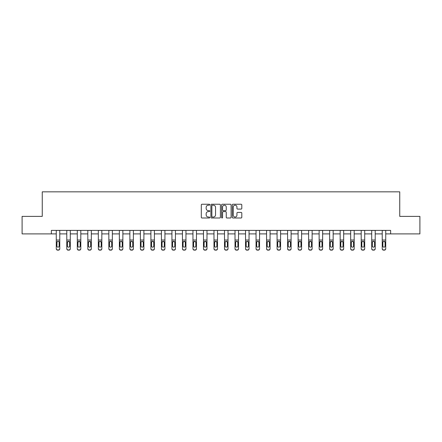 <?xml version="1.0" encoding="UTF-8"?>
<svg xmlns="http://www.w3.org/2000/svg" width="442" height="442" viewBox="0 0 442 442"><rect width="100%" height="100%" fill="white"/><g stroke="black" fill="none" stroke-linecap="round" stroke-linejoin="round"><path stroke-width="0.66" d="M209.784 204.718A0.481 0.481 0 0 0 209.304 204.237L201.994 204.237A0.691 0.691 0 0 0 201.303 204.922L201.303 217.309A0.691 0.691 0 0 0 201.994 217.994L209.304 217.994A0.481 0.481 0 0 0 209.784 217.514A0.481 0.481 0 0 0 209.304 217.033L208.359 217.033A2.204 2.204 0 0 1 206.154 214.834L206.154 213.801A2.204 2.204 0 0 1 208.359 211.596L209.304 211.596A0.481 0.481 0 0 0 209.784 211.116A0.481 0.481 0 0 0 209.304 210.635L208.359 210.635A2.204 2.204 0 0 1 206.154 208.431L206.154 207.403A2.204 2.204 0 0 1 208.359 205.198L209.304 205.198A0.481 0.481 0 0 0 209.784 204.718M241.105 209.088A0.691 0.691 0 0 0 241.796 208.397L241.796 204.922A0.691 0.691 0 0 0 241.105 204.237L232.989 204.237A0.691 0.691 0 0 0 232.299 204.922L232.299 217.309A0.691 0.691 0 0 0 232.989 217.994L241.105 217.994A0.691 0.691 0 0 0 241.796 217.309L241.796 213.11A0.691 0.691 0 0 0 241.105 212.425L237.636 212.425A0.691 0.691 0 0 0 236.945 213.11L236.945 215.193A1.84 1.84 0 0 1 235.105 217.033A1.84 1.84 0 0 1 233.266 215.193L233.266 207.038A1.84 1.84 0 0 1 235.105 205.198A1.84 1.84 0 0 1 236.945 207.038L236.945 208.397A0.691 0.691 0 0 0 237.636 209.088L241.105 209.088M51.366 233.895L22.1 233.895L22.1 216.376L42.255 216.376L42.255 191.839L399.745 191.839L399.745 216.376L419.9 216.376L419.9 233.895L390.634 233.895L390.634 230.392L51.366 230.392L51.366 233.895L56.272 233.895M220.398 204.922A0.691 0.691 0 0 0 219.707 204.237L211.591 204.237A0.691 0.691 0 0 0 210.9 204.922L210.9 217.309A0.691 0.691 0 0 0 211.591 217.994L219.707 217.994A0.691 0.691 0 0 0 220.398 217.309L220.398 204.922M222.293 204.237L230.409 204.237A0.691 0.691 0 0 1 231.1 204.922L231.1 217.309A0.691 0.691 0 0 1 230.409 217.994L226.934 217.994A0.691 0.691 0 0 1 226.249 217.309L226.249 212.287A0.691 0.691 0 0 0 225.558 211.596L223.254 211.596A0.691 0.691 0 0 0 222.564 212.287L222.564 217.514A0.481 0.481 0 0 1 222.083 217.994A0.481 0.481 0 0 1 221.602 217.514L221.602 204.922A0.691 0.691 0 0 1 222.293 204.237M59.775 233.895L66.786 233.895M70.289 233.895L77.3 233.895M80.809 233.895L87.814 233.895M91.323 233.895L98.328 233.895M101.837 233.895L108.843 233.895M112.351 233.895L119.362 233.895M122.865 233.895L129.876 233.895M133.379 233.895L140.39 233.895M143.893 233.895L150.904 233.895M154.407 233.895L161.418 233.895M164.921 233.895L171.932 233.895M175.435 233.895L182.447 233.895M185.949 233.895L192.961 233.895M196.463 233.895L203.475 233.895M206.983 233.895L213.989 233.895M217.497 233.895L224.503 233.895M228.011 233.895L235.017 233.895M238.525 233.895L245.537 233.895M249.039 233.895L256.051 233.895M259.553 233.895L266.565 233.895M270.068 233.895L277.079 233.895M280.582 233.895L287.593 233.895M291.096 233.895L298.107 233.895M301.61 233.895L308.621 233.895M312.124 233.895L319.135 233.895M322.638 233.895L329.649 233.895M333.157 233.895L340.163 233.895M343.672 233.895L350.677 233.895M354.186 233.895L361.191 233.895M364.7 233.895L371.711 233.895M375.214 233.895L382.225 233.895M385.728 233.895L390.634 233.895M212.348 205.198A0.481 0.481 0 0 0 211.867 205.679L211.867 216.552A0.481 0.481 0 0 0 212.348 217.033L213.348 217.033A2.204 2.204 0 0 0 215.547 214.834L215.547 207.403A2.204 2.204 0 0 0 213.348 205.198L212.348 205.198M226.249 207.071A1.84 1.84 0 0 0 224.403 205.232A1.84 1.84 0 0 0 222.564 207.071L222.564 209.944A0.691 0.691 0 0 0 223.254 210.635L225.558 210.635A0.691 0.691 0 0 0 226.249 209.944L226.249 207.071M56.272 242.056L56.272 248.548A1.403 1.392 0 0 0 57.675 249.94L58.377 249.94A1.403 1.392 0 0 0 59.775 248.548L59.775 248.769A1.403 1.392 180 0 1 58.377 250.161L58.377 249.94M56.902 246.266L56.902 246.045A1.122 1.111 180 0 0 58.024 247.161A1.122 1.111 180 0 0 59.145 246.045A1.122 1.111 180 0 1 58.024 247.161M57.438 241.393L56.902 242.266M58.609 241.393L58.024 241.227L59.024 241.84L59.145 242.354L59.145 246.045M59.775 230.392L59.775 248.769M56.272 230.392L56.272 248.548M57.675 249.94L58.377 250.161M57.675 250.161A1.403 1.392 180 0 1 56.272 248.769M56.272 241.84L57.029 241.84L56.902 246.045M57.029 241.84L58.024 241.227M66.786 242.056L66.786 248.548A1.403 1.392 0 0 0 68.19 249.94L68.891 249.94A1.403 1.392 0 0 0 70.289 248.548L70.289 248.769A1.403 1.392 180 0 1 68.891 250.161L68.891 249.94M69.659 246.266L69.659 246.045A1.122 1.111 180 0 1 68.538 247.161A1.122 1.111 180 0 1 67.416 246.045L67.416 242.354L67.416 246.045A1.122 1.111 180 0 0 68.538 247.161M69.123 241.393L68.538 241.227L69.659 242.266M67.952 241.393L67.416 242.354L68.538 241.227M77.3 242.056L77.3 248.548A1.403 1.392 0 0 0 78.704 249.94L79.405 249.94A1.403 1.392 0 0 0 80.809 248.548L80.809 248.769A1.403 1.392 180 0 1 79.405 250.161L79.405 249.94M80.173 246.266L80.173 246.045A1.122 1.111 180 0 1 79.052 247.161A1.122 1.111 180 0 1 77.93 246.045L77.93 242.354L77.93 246.045A1.122 1.111 180 0 0 79.052 247.161M79.637 241.393L79.052 241.227L80.173 242.266M78.466 241.393L77.93 242.354L79.052 241.227M70.289 230.392L70.289 248.769M66.786 230.392L66.786 248.548M68.19 249.94L68.891 250.161M68.19 250.161A1.403 1.392 180 0 1 66.786 248.769M69.659 242.354L69.659 246.045M80.809 230.392L80.809 248.769M77.3 230.392L77.3 248.548M78.704 249.94L79.405 250.161M78.704 250.161A1.403 1.392 180 0 1 77.3 248.769M80.173 242.354L80.173 246.045M87.814 242.056L87.814 248.548A1.403 1.392 0 0 0 89.218 249.94L89.919 249.94A1.403 1.392 0 0 0 91.323 248.548L91.323 248.769A1.403 1.392 180 0 1 89.919 250.161L89.919 249.94M90.687 246.266L90.687 246.045A1.122 1.111 180 0 1 89.566 247.161A1.122 1.111 180 0 1 88.444 246.045L88.444 242.354L88.444 246.045A1.122 1.111 180 0 0 89.566 247.161M90.151 241.393L89.566 241.227L90.687 242.266M88.986 241.393L88.444 242.354L89.566 241.227M91.323 230.392L91.323 248.769M87.814 230.392L87.814 248.548M89.218 249.94L89.919 250.161M89.218 250.161A1.403 1.392 180 0 1 87.814 248.769M90.687 242.354L90.687 246.045M98.328 242.056L98.328 248.548A1.403 1.392 0 0 0 99.732 249.94L100.433 249.94A1.403 1.392 0 0 0 101.837 248.548L101.837 248.769A1.403 1.392 180 0 1 100.433 250.161L100.433 249.94M101.207 246.266L101.207 246.045A1.122 1.111 180 0 1 100.085 247.161A1.122 1.111 180 0 1 98.964 246.045L98.964 242.354L98.964 246.045A1.122 1.111 180 0 0 100.085 247.161M100.665 241.393L100.085 241.227L101.207 242.266M99.5 241.393L98.964 242.354L99.085 241.84L100.085 241.227M101.837 230.392L101.837 248.769M98.328 230.392L98.328 248.548M99.732 249.94L100.433 250.161M99.732 250.161A1.403 1.392 180 0 1 98.328 248.769M101.207 242.354L101.207 246.045M108.843 242.056L108.843 248.548A1.403 1.392 0 0 0 110.246 249.94L110.948 249.94A1.403 1.392 0 0 0 112.351 248.548L112.351 248.769A1.403 1.392 180 0 1 110.948 250.161L110.948 249.94M111.721 246.266L111.721 246.045A1.122 1.111 180 0 1 110.599 247.161A1.122 1.111 180 0 1 109.478 246.045L109.478 242.354L109.478 246.045A1.122 1.111 180 0 0 110.599 247.161M111.18 241.393L110.599 241.227L111.721 242.266M110.014 241.393L109.478 242.354L109.599 241.84L110.599 241.227M112.351 230.392L112.351 248.769M108.843 230.392L108.843 248.548M110.246 249.94L110.948 250.161M110.246 250.161A1.403 1.392 180 0 1 108.843 248.769M111.721 242.354L111.721 246.045M119.362 242.056L119.362 248.548A1.403 1.392 0 0 0 120.76 249.94L121.462 249.94A1.403 1.392 0 0 0 122.865 248.548L122.865 248.769A1.403 1.392 180 0 1 121.462 250.161L121.462 249.94M122.235 246.266L122.235 246.045A1.122 1.111 180 0 1 121.114 247.161A1.122 1.111 180 0 1 119.992 246.045L119.992 242.354L119.992 246.045A1.122 1.111 180 0 0 121.114 247.161M121.694 241.393L121.114 241.227L122.235 242.266M120.528 241.393L119.992 242.354L120.114 241.84L121.114 241.227M129.876 242.056L129.876 248.548A1.403 1.392 0 0 0 131.274 249.94L131.976 249.94A1.403 1.392 0 0 0 133.379 248.548L133.379 248.769A1.403 1.392 180 0 1 131.976 250.161L131.976 249.94M132.749 246.266L132.749 246.045A1.122 1.111 180 0 1 131.628 247.161A1.122 1.111 180 0 1 130.506 246.045L130.506 242.354L130.506 246.045A1.122 1.111 180 0 0 131.628 247.161M132.208 241.393L131.628 241.227L132.749 242.266M131.042 241.393L130.506 242.354L130.628 241.84L131.628 241.227M140.39 242.056L140.39 248.548A1.403 1.392 0 0 0 141.788 249.94L142.49 249.94A1.403 1.392 0 0 0 143.893 248.548L143.893 248.769A1.403 1.392 180 0 1 142.49 250.161L142.49 249.94M143.263 246.266L143.263 246.045A1.122 1.111 180 0 1 142.142 247.161A1.122 1.111 180 0 1 141.02 246.045L141.02 242.354L141.02 246.045A1.122 1.111 180 0 0 142.142 247.161M142.727 241.393L142.142 241.227L143.263 242.266M141.556 241.393L141.02 242.354L141.142 241.84L142.142 241.227M150.904 242.056L150.904 248.548A1.403 1.392 0 0 0 152.308 249.94L153.004 249.94A1.403 1.392 0 0 0 154.407 248.548L154.407 248.769A1.403 1.392 180 0 1 153.004 250.161L153.004 249.94M153.777 246.266L153.777 246.045A1.122 1.111 180 0 1 152.656 247.161A1.122 1.111 180 0 1 151.534 246.045L151.534 242.354L151.534 246.045A1.122 1.111 180 0 0 152.656 247.161M153.241 241.393L152.656 241.227L153.777 242.266M152.07 241.393L151.534 242.354L151.656 241.84L152.656 241.227M161.418 242.056L161.418 248.548A1.403 1.392 0 0 0 162.822 249.94L163.518 249.94A1.403 1.392 0 0 0 164.921 248.548L164.921 248.769A1.403 1.392 180 0 1 163.518 250.161L163.518 249.94M164.291 246.266L164.291 246.045A1.122 1.111 180 0 1 163.17 247.161A1.122 1.111 180 0 1 162.048 246.045L162.048 242.354L162.048 246.045A1.122 1.111 180 0 0 163.17 247.161M163.755 241.393L163.17 241.227L164.291 242.266M162.584 241.393L162.048 242.354L163.17 241.227M171.932 242.056L171.932 248.548A1.403 1.392 0 0 0 173.336 249.94L174.037 249.94A1.403 1.392 0 0 0 175.435 248.548L175.435 248.769A1.403 1.392 180 0 1 174.037 250.161L174.037 249.94M174.805 246.266L174.805 246.045A1.122 1.111 180 0 1 173.684 247.161A1.122 1.111 180 0 1 172.562 246.045L172.562 242.354L172.562 246.045A1.122 1.111 180 0 0 173.684 247.161M174.27 241.393L173.684 241.227L174.805 242.266M173.098 241.393L172.562 242.354L173.684 241.227M182.447 242.056L182.447 248.548A1.403 1.392 0 0 0 183.85 249.94L184.552 249.94A1.403 1.392 0 0 0 185.949 248.548L185.949 248.769A1.403 1.392 180 0 1 184.552 250.161L184.552 249.94M185.32 246.266L185.32 246.045A1.122 1.111 180 0 1 184.198 247.161A1.122 1.111 180 0 1 183.076 246.045L183.076 242.354L183.076 246.045A1.122 1.111 180 0 0 184.198 247.161M184.784 241.393L184.198 241.227L185.32 242.266M183.612 241.393L183.076 242.354L184.198 241.227M192.961 242.056L192.961 248.548A1.403 1.392 0 0 0 194.364 249.94L195.066 249.94A1.403 1.392 0 0 0 196.463 248.548L196.463 248.769A1.403 1.392 180 0 1 195.066 250.161L195.066 249.94M195.834 246.266L195.834 246.045A1.122 1.111 180 0 1 194.712 247.161A1.122 1.111 180 0 1 193.59 246.045L193.59 242.354L193.59 246.045A1.122 1.111 180 0 0 194.712 247.161M195.298 241.393L194.712 241.227L195.834 242.266M194.126 241.393L193.59 242.354L194.712 241.227M203.475 242.056L203.475 248.548A1.403 1.392 0 0 0 204.878 249.94L205.58 249.94A1.403 1.392 0 0 0 206.983 248.548L206.983 248.769A1.403 1.392 180 0 1 205.58 250.161L205.58 249.94M206.348 246.266L206.348 246.045A1.122 1.111 180 0 1 205.226 247.161A1.122 1.111 180 0 1 204.105 246.045L204.105 242.354L204.105 246.045A1.122 1.111 180 0 0 205.226 247.161M205.812 241.393L205.226 241.227L206.348 242.266M204.64 241.393L204.105 242.354L205.226 241.227M213.989 242.056L213.989 248.548A1.403 1.392 0 0 0 215.392 249.94L216.094 249.94A1.403 1.392 0 0 0 217.497 248.548L217.497 248.769A1.403 1.392 180 0 1 216.094 250.161L216.094 249.94M216.862 246.266L216.862 246.045A1.122 1.111 180 0 1 215.74 247.161A1.122 1.111 180 0 1 214.619 246.045L214.619 242.354L214.619 246.045A1.122 1.111 180 0 0 215.74 247.161M216.326 241.393L215.74 241.227L216.862 242.266M215.16 241.393L214.619 242.354L215.74 241.227M224.503 242.056L224.503 248.548A1.403 1.392 0 0 0 225.906 249.94L226.608 249.94A1.403 1.392 0 0 0 228.011 248.548L228.011 248.769A1.403 1.392 180 0 1 226.608 250.161L226.608 249.94M227.381 246.266L227.381 246.045A1.122 1.111 180 0 1 226.26 247.161A1.122 1.111 180 0 1 225.138 246.045L225.138 242.354L225.138 246.045A1.122 1.111 180 0 0 226.26 247.161M226.84 241.393L226.26 241.227L227.381 242.266M225.674 241.393L225.138 242.354L225.26 241.84L226.26 241.227M235.017 242.056L235.017 248.548A1.403 1.392 0 0 0 236.42 249.94L237.122 249.94A1.403 1.392 0 0 0 238.525 248.548L238.525 248.769A1.403 1.392 180 0 1 237.122 250.161L237.122 249.94M237.895 246.266L237.895 246.045A1.122 1.111 180 0 1 236.774 247.161A1.122 1.111 180 0 1 235.652 246.045L235.652 242.354L235.652 246.045A1.122 1.111 180 0 0 236.774 247.161M237.354 241.393L236.774 241.227L237.895 242.266M236.188 241.393L235.652 242.354L235.774 241.84L236.774 241.227M245.537 242.056L245.537 248.548A1.403 1.392 0 0 0 246.934 249.94L247.636 249.94A1.403 1.392 0 0 0 249.039 248.548L249.039 248.769A1.403 1.392 180 0 1 247.636 250.161L247.636 249.94M248.41 246.266L248.41 246.045A1.122 1.111 180 0 1 247.288 247.161A1.122 1.111 180 0 1 246.166 246.045L246.166 242.354L246.166 246.045A1.122 1.111 180 0 0 247.288 247.161M247.868 241.393L247.288 241.227L248.41 242.266M246.702 241.393L246.166 242.354L246.288 241.84L247.288 241.227M256.051 242.056L256.051 248.548A1.403 1.392 0 0 0 257.448 249.94L258.15 249.94A1.403 1.392 0 0 0 259.553 248.548L259.553 248.769A1.403 1.392 180 0 1 258.15 250.161L258.15 249.94M258.924 246.266L258.924 246.045A1.122 1.111 180 0 1 257.802 247.161A1.122 1.111 180 0 1 256.68 246.045L256.68 242.354L256.68 246.045A1.122 1.111 180 0 0 257.802 247.161M258.382 241.393L257.802 241.227L258.924 242.266M257.216 241.393L256.68 242.354L256.802 241.84L257.802 241.227M122.865 230.392L122.865 248.769M119.362 230.392L119.362 248.548M120.76 249.94L121.462 250.161M120.76 250.161A1.403 1.392 180 0 1 119.362 248.769M122.235 242.354L122.235 246.045M133.379 230.392L133.379 248.769M129.876 230.392L129.876 248.548M131.274 249.94L131.976 250.161M131.274 250.161A1.403 1.392 180 0 1 129.876 248.769M132.749 242.354L132.749 246.045M143.893 230.392L143.893 248.769M140.39 230.392L140.39 248.548M141.788 249.94L142.49 250.161M141.788 250.161A1.403 1.392 180 0 1 140.39 248.769M143.263 242.354L143.263 246.045M154.407 230.392L154.407 248.769M150.904 230.392L150.904 248.548M152.308 249.94L153.004 250.161M152.308 250.161A1.403 1.392 180 0 1 150.904 248.769M153.777 242.354L153.777 246.045M164.921 230.392L164.921 248.769M161.418 230.392L161.418 248.548M162.822 249.94L163.518 250.161M162.822 250.161A1.403 1.392 180 0 1 161.418 248.769M164.291 242.354L164.291 246.045M175.435 230.392L175.435 248.769M171.932 230.392L171.932 248.548M173.336 249.94L174.037 250.161M173.336 250.161A1.403 1.392 180 0 1 171.932 248.769M174.805 242.354L174.805 246.045M185.949 230.392L185.949 248.769M182.447 230.392L182.447 248.548M183.85 249.94L184.552 250.161M183.85 250.161A1.403 1.392 180 0 1 182.447 248.769M185.32 242.354L185.32 246.045M196.463 230.392L196.463 248.769M192.961 230.392L192.961 248.548M194.364 249.94L195.066 250.161M194.364 250.161A1.403 1.392 180 0 1 192.961 248.769M195.834 242.354L195.834 246.045M206.983 230.392L206.983 248.769M203.475 230.392L203.475 248.548M204.878 249.94L205.58 250.161M204.878 250.161A1.403 1.392 180 0 1 203.475 248.769M206.348 242.354L206.348 246.045M217.497 230.392L217.497 248.769M213.989 230.392L213.989 248.548M215.392 249.94L216.094 250.161M215.392 250.161A1.403 1.392 180 0 1 213.989 248.769M216.862 242.354L216.862 246.045M228.011 230.392L228.011 248.769M224.503 230.392L224.503 248.548M225.906 249.94L226.608 250.161M225.906 250.161A1.403 1.392 180 0 1 224.503 248.769M227.381 242.354L227.381 246.045M238.525 230.392L238.525 248.769M235.017 230.392L235.017 248.548M236.42 249.94L237.122 250.161M236.42 250.161A1.403 1.392 180 0 1 235.017 248.769M237.895 242.354L237.895 246.045M249.039 230.392L249.039 248.769M245.537 230.392L245.537 248.548M246.934 249.94L247.636 250.161M246.934 250.161A1.403 1.392 180 0 1 245.537 248.769M248.41 242.354L248.41 246.045M259.553 230.392L259.553 248.769M256.051 230.392L256.051 248.548M257.448 249.94L258.15 250.161M257.448 250.161A1.403 1.392 180 0 1 256.051 248.769M258.924 242.354L258.924 246.045M266.565 242.056L266.565 248.548A1.403 1.392 0 0 0 267.962 249.94L268.664 249.94A1.403 1.392 0 0 0 270.068 248.548L270.068 248.769A1.403 1.392 180 0 1 268.664 250.161L268.664 249.94M269.438 246.266L269.438 246.045A1.122 1.111 180 0 1 268.316 247.161A1.122 1.111 180 0 1 267.195 246.045L267.195 242.354L267.195 246.045A1.122 1.111 180 0 0 268.316 247.161M268.902 241.393L268.316 241.227L269.438 242.266M267.73 241.393L267.195 242.354L267.316 241.84L268.316 241.227M277.079 242.056L277.079 248.548A1.403 1.392 0 0 0 278.482 249.94L279.178 249.94A1.403 1.392 0 0 0 280.582 248.548L280.582 248.769A1.403 1.392 180 0 1 279.178 250.161L279.178 249.94M279.952 246.266L279.952 246.045A1.122 1.111 180 0 1 278.83 247.161A1.122 1.111 180 0 1 277.709 246.045L277.709 242.354L277.709 246.045A1.122 1.111 180 0 0 278.83 247.161M279.416 241.393L278.83 241.227L279.952 242.266M278.245 241.393L277.709 242.354L277.83 241.84L278.83 241.227M287.593 242.056L287.593 248.548A1.403 1.392 0 0 0 288.996 249.94L289.692 249.94A1.403 1.392 0 0 0 291.096 248.548L291.096 248.769A1.403 1.392 180 0 1 289.692 250.161L289.692 249.94M290.466 246.266L290.466 246.045A1.122 1.111 180 0 1 289.344 247.161A1.122 1.111 180 0 1 288.223 246.045L288.223 242.354L288.223 246.045A1.122 1.111 180 0 0 289.344 247.161M289.93 241.393L289.344 241.227L290.466 242.266M288.759 241.393L288.223 242.354L289.344 241.227M298.107 242.056L298.107 248.548A1.403 1.392 0 0 0 299.51 249.94L300.212 249.94A1.403 1.392 0 0 0 301.61 248.548L301.61 248.769A1.403 1.392 180 0 1 300.212 250.161L300.212 249.94M300.98 246.266L300.98 246.045A1.122 1.111 180 0 1 299.858 247.161A1.122 1.111 180 0 1 298.737 246.045L298.737 242.354L298.737 246.045A1.122 1.111 180 0 0 299.858 247.161M300.444 241.393L299.858 241.227L300.98 242.266M299.273 241.393L298.737 242.354L299.858 241.227M308.621 242.056L308.621 248.548A1.403 1.392 0 0 0 310.024 249.94L310.726 249.94A1.403 1.392 0 0 0 312.124 248.548L312.124 248.769A1.403 1.392 180 0 1 310.726 250.161L310.726 249.94M311.494 246.266L311.494 246.045A1.122 1.111 180 0 1 310.372 247.161A1.122 1.111 180 0 1 309.251 246.045L309.251 242.354L309.251 246.045A1.122 1.111 180 0 0 310.372 247.161M310.958 241.393L310.372 241.227L311.494 242.266M309.787 241.393L309.251 242.354L310.372 241.227M319.135 242.056L319.135 248.548A1.403 1.392 0 0 0 320.538 249.94L321.24 249.94A1.403 1.392 0 0 0 322.638 248.548L322.638 248.769A1.403 1.392 180 0 1 321.24 250.161L321.24 249.94M322.008 246.266L322.008 246.045A1.122 1.111 180 0 1 320.886 247.161A1.122 1.111 180 0 1 319.765 246.045L319.765 242.354L319.765 246.045A1.122 1.111 180 0 0 320.886 247.161M321.472 241.393L320.886 241.227L322.008 242.266M320.301 241.393L319.765 242.354L320.886 241.227M270.068 230.392L270.068 248.769M266.565 230.392L266.565 248.548M267.962 249.94L268.664 250.161M267.962 250.161A1.403 1.392 180 0 1 266.565 248.769M269.438 242.354L269.438 246.045M280.582 230.392L280.582 248.769M277.079 230.392L277.079 248.548M278.482 249.94L279.178 250.161M278.482 250.161A1.403 1.392 180 0 1 277.079 248.769M279.952 242.354L279.952 246.045M291.096 230.392L291.096 248.769M287.593 230.392L287.593 248.548M288.996 249.94L289.692 250.161M288.996 250.161A1.403 1.392 180 0 1 287.593 248.769M290.466 242.354L290.466 246.045M301.61 230.392L301.61 248.769M298.107 230.392L298.107 248.548M299.51 249.94L300.212 250.161M299.51 250.161A1.403 1.392 180 0 1 298.107 248.769M300.98 242.354L300.98 246.045M312.124 230.392L312.124 248.769M308.621 230.392L308.621 248.548M310.024 249.94L310.726 250.161M310.024 250.161A1.403 1.392 180 0 1 308.621 248.769M311.494 242.354L311.494 246.045M322.638 230.392L322.638 248.769M319.135 230.392L319.135 248.548M320.538 249.94L321.24 250.161M320.538 250.161A1.403 1.392 180 0 1 319.135 248.769M322.008 242.354L322.008 246.045M329.649 242.056L329.649 248.548A1.403 1.392 0 0 0 331.052 249.94L331.754 249.94A1.403 1.392 0 0 0 333.157 248.548L333.157 248.769A1.403 1.392 180 0 1 331.754 250.161L331.754 249.94M332.522 246.266L332.522 246.045A1.122 1.111 180 0 1 331.401 247.161A1.122 1.111 180 0 1 330.279 246.045L330.279 242.354L330.279 246.045A1.122 1.111 180 0 0 331.401 247.161M331.986 241.393L331.401 241.227L332.522 242.266M330.815 241.393L330.279 242.354L331.401 241.227M340.163 242.056L340.163 248.548A1.403 1.392 0 0 0 341.567 249.94L342.268 249.94A1.403 1.392 0 0 0 343.672 248.548L343.672 248.769A1.403 1.392 180 0 1 342.268 250.161L342.268 249.94M343.036 246.266L343.036 246.045A1.122 1.111 180 0 1 341.915 247.161A1.122 1.111 180 0 1 340.793 246.045L340.793 242.354L340.793 246.045A1.122 1.111 180 0 0 341.915 247.161M342.5 241.393L341.915 241.227L343.036 242.266M341.334 241.393L340.793 242.354L341.915 241.227M350.677 242.056L350.677 248.548A1.403 1.392 0 0 0 352.081 249.94L352.782 249.94A1.403 1.392 0 0 0 354.186 248.548L354.186 248.769A1.403 1.392 180 0 1 352.782 250.161L352.782 249.94M353.556 246.266L353.556 246.045A1.122 1.111 180 0 1 352.434 247.161A1.122 1.111 180 0 1 351.313 246.045L351.313 242.354L351.313 246.045A1.122 1.111 180 0 0 352.434 247.161M353.014 241.393L352.434 241.227L353.556 242.266M351.849 241.393L351.313 242.354L351.434 241.84L352.434 241.227M361.191 242.056L361.191 248.548A1.403 1.392 0 0 0 362.595 249.94L363.296 249.94A1.403 1.392 0 0 0 364.7 248.548L364.7 248.769A1.403 1.392 180 0 1 363.296 250.161L363.296 249.94M364.07 246.266L364.07 246.045A1.122 1.111 180 0 1 362.948 247.161A1.122 1.111 180 0 1 361.827 246.045L361.827 242.354L361.827 246.045A1.122 1.111 180 0 0 362.948 247.161M363.528 241.393L362.948 241.227L364.07 242.266M362.363 241.393L361.827 242.354L361.948 241.84L362.948 241.227M371.711 242.056L371.711 248.548A1.403 1.392 0 0 0 373.109 249.94L373.81 249.94A1.403 1.392 0 0 0 375.214 248.548L375.214 248.769A1.403 1.392 180 0 1 373.81 250.161L373.81 249.94M374.584 246.266L374.584 246.045A1.122 1.111 180 0 1 373.462 247.161A1.122 1.111 180 0 1 372.341 246.045L372.341 242.354L372.341 246.045A1.122 1.111 180 0 0 373.462 247.161M374.043 241.393L373.462 241.227L374.584 242.266M372.877 241.393L372.341 242.354L372.462 241.84L373.462 241.227M382.225 242.056L382.225 248.548A1.403 1.392 0 0 0 383.623 249.94L384.325 249.94A1.403 1.392 0 0 0 385.728 248.548L385.728 248.769A1.403 1.392 180 0 1 384.325 250.161L384.325 249.94M385.098 246.266L385.098 246.045A1.122 1.111 180 0 1 383.976 247.161A1.122 1.111 180 0 1 382.855 246.045L382.855 242.354L382.855 246.045A1.122 1.111 180 0 0 383.976 247.161M384.557 241.393L383.976 241.227L385.098 242.266M383.391 241.393L382.855 242.354L382.976 241.84L383.976 241.227M333.157 230.392L333.157 248.769M329.649 230.392L329.649 248.548M331.052 249.94L331.754 250.161M331.052 250.161A1.403 1.392 180 0 1 329.649 248.769M332.522 242.354L332.522 246.045M343.672 230.392L343.672 248.769M340.163 230.392L340.163 248.548M341.567 249.94L342.268 250.161M341.567 250.161A1.403 1.392 180 0 1 340.163 248.769M343.036 242.354L343.036 246.045M354.186 230.392L354.186 248.769M350.677 230.392L350.677 248.548M352.081 249.94L352.782 250.161M352.081 250.161A1.403 1.392 180 0 1 350.677 248.769M353.556 242.354L353.556 246.045M364.7 230.392L364.7 248.769M361.191 230.392L361.191 248.548M362.595 249.94L363.296 250.161M362.595 250.161A1.403 1.392 180 0 1 361.191 248.769M364.07 242.354L364.07 246.045M375.214 230.392L375.214 248.769M371.711 230.392L371.711 248.548M373.109 249.94L373.81 250.161M373.109 250.161A1.403 1.392 180 0 1 371.711 248.769M374.584 242.354L374.584 246.045M385.728 230.392L385.728 248.769M382.225 230.392L382.225 248.548M383.623 249.94L384.325 250.161M383.623 250.161A1.403 1.392 180 0 1 382.225 248.769M385.098 242.354L385.098 246.045M59.024 241.84L59.775 241.84M56.272 240.023L59.775 240.023M56.272 230.442L59.775 230.442M69.538 241.84L70.289 241.84M66.786 241.84L67.543 241.84M66.786 240.023L70.289 240.023M66.786 230.442L70.289 230.442M80.052 241.84L80.809 241.84M77.3 241.84L78.057 241.84M77.3 240.023L80.809 240.023M77.3 230.442L80.809 230.442M90.566 241.84L91.323 241.84M87.814 241.84L88.571 241.84M87.814 240.023L91.323 240.023M87.814 230.442L91.323 230.442M101.08 241.84L101.837 241.84M98.328 241.84L99.085 241.84M98.328 240.023L101.837 240.023M98.328 230.442L101.837 230.442M111.594 241.84L112.351 241.84M108.843 241.84L109.599 241.84M108.843 240.023L112.351 240.023M108.843 230.442L112.351 230.442M122.108 241.84L122.865 241.84M119.362 241.84L120.114 241.84M119.362 240.023L122.865 240.023M119.362 230.442L122.865 230.442M132.622 241.84L133.379 241.84M129.876 241.84L130.628 241.84M129.876 240.023L133.379 240.023M129.876 230.442L133.379 230.442M143.136 241.84L143.893 241.84M140.39 241.84L141.142 241.84M140.39 240.023L143.893 240.023M140.39 230.442L143.893 230.442M153.65 241.84L154.407 241.84M150.904 241.84L151.656 241.84M150.904 240.023L154.407 240.023M150.904 230.442L154.407 230.442M164.17 241.84L164.921 241.84M161.418 241.84L162.175 241.84M161.418 240.023L164.921 240.023M161.418 230.442L164.921 230.442M174.684 241.84L175.435 241.84M171.932 241.84L172.689 241.84M171.932 240.023L175.435 240.023M171.932 230.442L175.435 230.442M185.198 241.84L185.949 241.84M182.447 241.84L183.203 241.84M182.447 240.023L185.949 240.023M182.447 230.442L185.949 230.442M195.712 241.84L196.463 241.84M192.961 241.84L193.718 241.84M192.961 240.023L196.463 240.023M192.961 230.442L196.463 230.442M206.226 241.84L206.983 241.84M203.475 241.84L204.232 241.84M203.475 240.023L206.983 240.023M203.475 230.442L206.983 230.442M216.74 241.84L217.497 241.84M213.989 241.84L214.746 241.84M213.989 240.023L217.497 240.023M213.989 230.442L217.497 230.442M227.254 241.84L228.011 241.84M224.503 241.84L225.26 241.84M224.503 240.023L228.011 240.023M224.503 230.442L228.011 230.442M237.768 241.84L238.525 241.84M235.017 241.84L235.774 241.84M235.017 240.023L238.525 240.023M235.017 230.442L238.525 230.442M248.282 241.84L249.039 241.84M245.537 241.84L246.288 241.84M245.537 240.023L249.039 240.023M245.537 230.442L249.039 230.442M258.797 241.84L259.553 241.84M256.051 241.84L256.802 241.84M256.051 240.023L259.553 240.023M256.051 230.442L259.553 230.442M269.311 241.84L270.068 241.84M266.565 241.84L267.316 241.84M266.565 240.023L270.068 240.023M266.565 230.442L270.068 230.442M279.825 241.84L280.582 241.84M277.079 241.84L277.83 241.84M277.079 240.023L280.582 240.023M277.079 230.442L280.582 230.442M290.344 241.84L291.096 241.84M287.593 241.84L288.35 241.84M287.593 240.023L291.096 240.023M287.593 230.442L291.096 230.442M300.858 241.84L301.61 241.84M298.107 241.84L298.864 241.84M298.107 240.023L301.61 240.023M298.107 230.442L301.61 230.442M311.372 241.84L312.124 241.84M308.621 241.84L309.378 241.84M308.621 240.023L312.124 240.023M308.621 230.442L312.124 230.442M321.887 241.84L322.638 241.84M319.135 241.84L319.892 241.84M319.135 240.023L322.638 240.023M319.135 230.442L322.638 230.442M332.401 241.84L333.157 241.84M329.649 241.84L330.406 241.84M329.649 240.023L333.157 240.023M329.649 230.442L333.157 230.442M342.915 241.84L343.672 241.84M340.163 241.84L340.92 241.84M340.163 240.023L343.672 240.023M340.163 230.442L343.672 230.442M353.429 241.84L354.186 241.84M350.677 241.84L351.434 241.84M350.677 240.023L354.186 240.023M350.677 230.442L354.186 230.442M363.943 241.84L364.7 241.84M361.191 241.84L361.948 241.84M361.191 240.023L364.7 240.023M361.191 230.442L364.7 230.442M374.457 241.84L375.214 241.84M371.711 241.84L372.462 241.84M371.711 240.023L375.214 240.023M371.711 230.442L375.214 230.442M384.971 241.84L385.728 241.84M382.225 241.84L382.976 241.84M382.225 240.023L385.728 240.023M382.225 230.442L385.728 230.442"/></g></svg>
